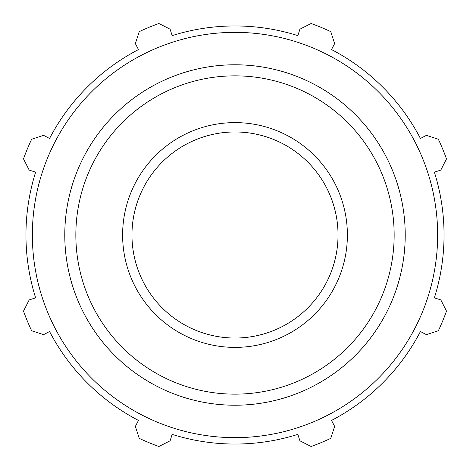 <?xml version="1.0" encoding="UTF-8"?>
<svg xmlns="http://www.w3.org/2000/svg" width="470" height="470" viewBox="0 0 470 470"><rect width="100%" height="100%" fill="white"/><g stroke="black" fill="none" stroke-linecap="round" stroke-linejoin="round"><path stroke-width="0.7" d="M434.368 172.138L440.801 170.111L446.5 158.889A224.778 224.778 0 0 0 438.369 139.267L426.407 135.36L420.427 138.474A209.044 209.044 0 0 0 331.526 49.573L334.64 43.593L330.733 31.631A224.778 224.778 0 0 0 311.111 23.5L299.889 29.199L297.863 35.632A209.044 209.044 0 0 0 172.138 35.632L170.111 29.199L158.889 23.5A224.778 224.778 0 0 0 139.267 31.631L135.36 43.593L138.474 49.573A209.044 209.044 0 0 0 49.573 138.474L43.593 135.36L31.631 139.267A224.778 224.778 0 0 0 23.5 158.889L29.199 170.111L35.632 172.138A209.044 209.044 0 0 0 35.632 297.863L29.199 299.889L23.5 311.111A224.778 224.778 0 0 0 31.631 330.733L43.593 334.64L49.573 331.526A209.044 209.044 0 0 0 138.474 420.427L135.36 426.407L139.267 438.369A224.778 224.778 0 0 0 158.889 446.5L170.111 440.801L172.138 434.368A209.044 209.044 0 0 0 297.863 434.368L299.889 440.801L311.111 446.5A224.778 224.778 0 0 0 330.733 438.369L334.64 426.407L331.526 420.427A209.044 209.044 0 0 0 420.427 331.526L426.407 334.64L438.369 330.733A224.778 224.778 0 0 0 446.5 311.111L440.801 299.889L434.368 297.863A209.044 209.044 0 0 0 434.368 172.138M235 437.646A202.646 202.646 0 0 0 410.498 133.68A202.646 202.646 0 0 0 59.502 133.68A202.646 202.646 0 0 0 235 437.646M235 347.389A112.389 112.389 0 0 0 332.331 178.806A112.389 112.389 0 0 0 137.669 178.806A112.389 112.389 0 0 0 235 347.389M235 338.036A103.036 103.036 0 0 0 324.23 183.482A103.036 103.036 0 0 0 145.77 183.482A103.036 103.036 0 0 0 235 338.036M235 405.222A170.222 170.222 0 0 0 382.416 149.889A170.222 170.222 0 0 0 87.585 149.889A170.222 170.222 0 0 0 235 405.222M235 394.154A159.154 159.154 0 0 1 97.167 155.423A159.154 159.154 0 0 1 372.833 155.423A159.154 159.154 0 0 1 235 394.154"/></g></svg>
